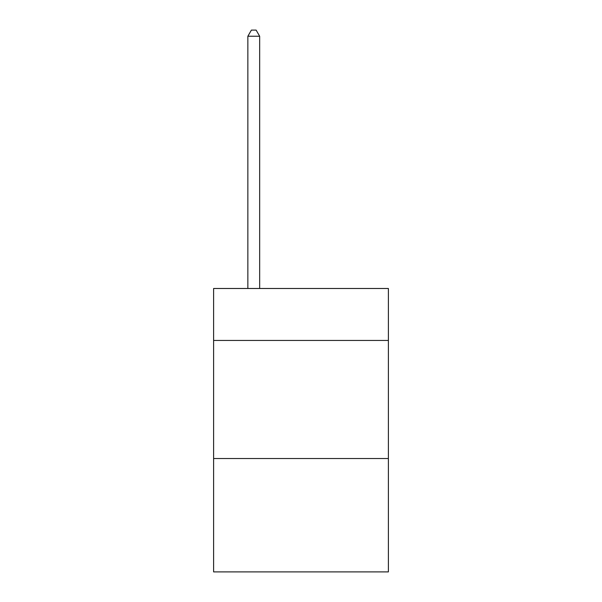 <?xml version="1.0" encoding="UTF-8"?>
<svg xmlns="http://www.w3.org/2000/svg" width="602" height="602" viewBox="0 0 602 602"><rect width="100%" height="100%" fill="white"/><g stroke="black" fill="none" stroke-linecap="round" stroke-linejoin="round"><path stroke-width="0.9" d="M388.388 340.439L388.388 288.486L213.612 288.486L213.612 340.439L388.388 340.439L388.388 571.9L213.612 571.9L213.612 340.439M388.388 458.536L213.612 458.536M259.665 288.486L259.665 36.24L247.858 36.24L247.858 288.486M247.858 36.24L251.403 30.1L256.128 30.1L259.665 36.24"/></g></svg>
